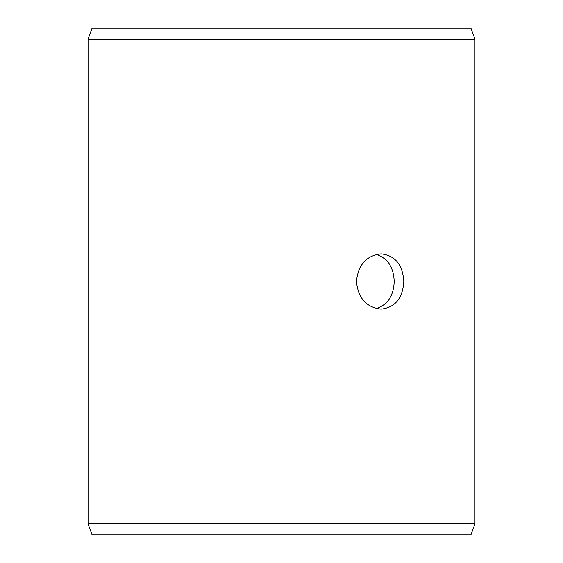 <?xml version="1.0" encoding="UTF-8"?>
<svg xmlns="http://www.w3.org/2000/svg" width="563" height="563" viewBox="0 0 563 563"><rect width="100%" height="100%" fill="white"/><g stroke="black" fill="none" stroke-linecap="round" stroke-linejoin="round"><path stroke-width="0.84" d="M88.06 523.794L92.086 534.85L88.032 523.794L88.032 39.206L92.058 28.15L470.942 28.15L474.968 39.206L88.06 39.206L88.06 523.794L474.968 523.794L474.968 39.206M92.086 28.15L88.06 39.206M92.086 534.85L470.942 534.85L474.968 523.794M376.358 308.58C387.661 304.794 393.614 295.772 394.213 281.5C393.621 267.249 387.675 258.22 376.358 254.42M403.812 281.5C402.749 298.291 395.191 307.504 381.144 309.136C366.414 307.504 358.174 298.291 356.428 281.514C358.167 264.716 366.407 255.503 381.144 253.864C395.184 255.475 402.742 264.687 403.812 281.5"/></g></svg>
